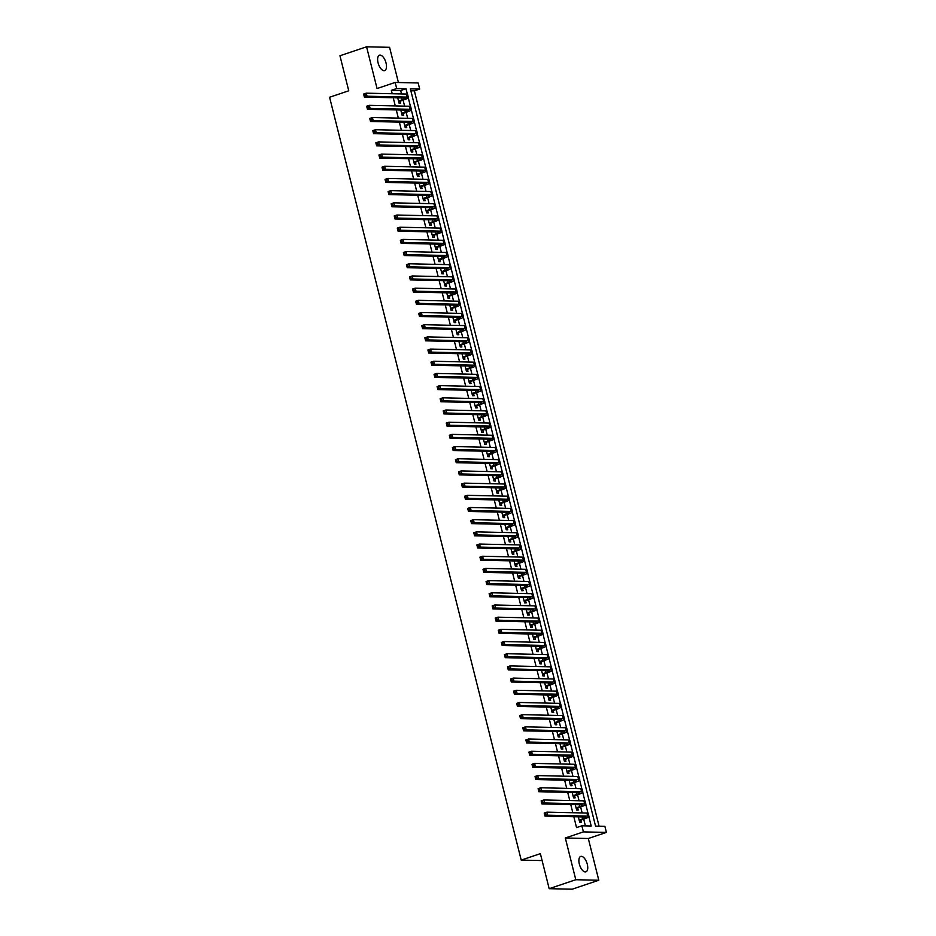 <?xml version="1.0" encoding="UTF-8"?>
<svg xmlns="http://www.w3.org/2000/svg" width="936" height="936" viewBox="0 0 936 936"><rect width="100%" height="100%" fill="white"/><g stroke="black" fill="none" stroke-linecap="round" stroke-linejoin="round"><path stroke-width="1.4" d="M587.293 864.232A8.131 3.791 71.4 0 0 580.718 856.44A8.131 3.791 71.4 0 0 579.337 864.057A8.131 3.791 71.4 0 0 585.901 871.849A8.131 3.791 71.4 0 0 587.293 864.232M386.03 62.981A8.131 3.791 71.4 0 0 379.466 55.189A8.131 3.791 71.4 0 0 378.074 62.806A8.131 3.791 71.4 0 0 384.649 70.598A8.131 3.791 71.4 0 0 386.03 62.981M401.544 93.951L400.69 90.535L391.365 90.336L396.688 88.534L395.167 82.45L418.158 82.953L419.691 89.049L410.366 88.838L595.553 826.114L604.878 826.312L606.411 832.408L583.409 831.893L581.876 825.809L591.201 826.008L588.873 816.73M588.311 838.504L565.309 837.989L575.792 879.723L549.175 888.685L572.177 889.2L598.794 880.238L588.311 838.504L606.411 832.408M398.42 82.52L389.575 47.315L366.573 46.8L377.056 88.534L395.167 82.45M599.075 826.184L414.367 90.839L419.691 89.049M575.792 879.723L598.794 880.238M549.175 888.685L540.376 853.655L521.212 860.102L329.589 97.25L348.754 90.792L339.955 55.762L366.573 46.8M578.331 816.835L579.688 822.217L581.244 822.253L580.706 820.111M575.277 804.644L576.623 810.026L578.179 810.061L577.641 807.932M572.212 792.464L573.569 797.846L575.113 797.87L574.587 795.74M569.146 780.273L570.504 785.655L572.06 785.69L571.522 783.561M566.093 768.093L567.438 773.464L568.994 773.499L568.456 771.369M563.027 755.902L564.385 761.284L565.929 761.319L565.402 759.19M559.974 743.722L561.319 749.092L562.875 749.128L562.337 746.998M556.908 731.531L558.254 736.913L559.81 736.948L559.272 734.807M553.843 719.339L555.2 724.721L556.756 724.756L556.218 722.627M550.789 707.16L552.135 712.542L553.691 712.577L553.153 710.436M547.724 694.968L549.081 700.35L550.625 700.385L550.099 698.256M544.658 682.789L546.016 688.159L547.572 688.194L547.034 686.065M541.605 670.597L542.95 675.979L544.506 676.014L543.968 673.885M538.539 658.417L539.896 663.788L541.441 663.823L540.914 661.693M535.486 646.226L536.831 651.608L538.387 651.643L537.849 649.514M532.42 634.035L533.766 639.417L535.322 639.452L534.784 637.322M529.355 621.855L530.712 627.237L532.268 627.272L531.73 625.131M526.301 609.664L527.647 615.046L529.203 615.081L528.664 612.951M523.236 597.484L524.593 602.866L526.137 602.901L525.611 600.76M520.17 585.293L521.527 590.674L523.084 590.71L522.545 588.58M517.117 573.113L518.462 578.483L520.018 578.518L519.48 576.389M514.051 560.921L515.408 566.303L516.965 566.338L516.426 564.209M510.997 548.742L512.343 554.112L513.899 554.147L513.361 552.018M507.932 536.55L509.278 541.932L510.834 541.967L510.307 539.826M504.867 524.359L506.224 529.741L507.78 529.776L507.242 527.647M501.813 512.179L503.159 517.561L504.715 517.596L504.176 515.455M498.748 499.988L500.105 505.37L501.649 505.405L501.123 503.275M495.694 487.808L497.039 493.19L498.595 493.225L498.057 491.084M492.628 475.617L493.974 480.999L495.53 481.034L494.992 478.904M489.563 463.437L490.92 468.807L492.476 468.842L491.938 466.713M486.509 451.246L487.855 456.628L489.411 456.663L488.873 454.533M483.444 439.066L484.801 444.436L486.346 444.471L485.819 442.342M480.379 426.875L481.736 432.256L483.292 432.292L482.754 430.15M477.325 414.683L478.67 420.065L480.226 420.1L479.688 417.971M474.26 402.503L475.617 407.885L477.161 407.92L476.635 405.779M471.206 390.312L472.551 395.694L474.107 395.729L473.569 393.6M468.14 378.132L469.486 383.514L471.042 383.549L470.504 381.408M465.075 365.941L466.432 371.323L467.988 371.358L467.45 369.229M462.021 353.761L463.367 359.131L464.923 359.167L464.385 357.037M458.956 341.57L460.313 346.952L461.857 346.987L461.331 344.857M455.89 329.39L457.248 334.76L458.804 334.795L458.266 332.666M452.837 317.199L454.182 322.581L455.738 322.616L455.2 320.475M449.771 305.007L451.129 310.389L452.673 310.424L452.146 308.295M446.718 292.828L448.063 298.21L449.619 298.245L449.081 296.104M443.652 280.636L444.998 286.018L446.554 286.053L446.016 283.924M440.587 268.456L441.944 273.839L443.5 273.862L442.962 271.732M437.533 256.265L438.879 261.647L440.435 261.682L439.897 259.553M434.468 244.085L435.825 249.456L437.369 249.491L436.843 247.361M431.402 231.894L432.76 237.276L434.316 237.311L433.777 235.182M428.349 219.714L429.694 225.085L431.25 225.12L430.712 222.99M425.283 207.523L426.64 212.905L428.197 212.94L427.658 210.799M422.23 195.331L423.575 200.714L425.131 200.749L424.593 198.619M419.164 183.152L420.51 188.534L422.066 188.569L421.528 186.428M416.099 170.96L417.456 176.342L419.012 176.377L418.474 174.248M413.045 158.781L414.391 164.163L415.947 164.186L415.409 162.057M409.98 146.589L411.337 151.971L412.881 152.006L412.355 149.877M406.914 134.41L408.271 139.78L409.828 139.815L409.289 137.686M403.861 122.218L405.206 127.6L406.762 127.635L406.224 125.506M400.795 110.038L402.152 115.409L403.709 115.444L403.17 113.314M414.367 90.839L410.845 90.769M391.365 90.336L392.219 93.74M393.237 97.742L395.284 105.92M396.291 109.933L398.35 118.111M399.356 122.125L401.404 130.303M402.41 134.304L404.469 142.483M405.475 146.496L407.534 154.674M408.541 158.675L410.588 166.854M411.594 170.867L413.654 179.045M414.66 183.046L416.707 191.225M417.713 195.238L419.773 203.416M420.779 207.418L422.838 215.596M423.844 219.609L425.892 227.787M426.898 231.8L428.957 239.979M429.963 243.98L432.022 252.158M433.029 256.171L435.076 264.35M436.082 268.351L438.142 276.529M439.148 280.543L441.195 288.721M442.201 292.722L444.261 300.901M445.267 304.914L447.326 313.092M448.332 317.093L450.38 325.272M451.386 329.285L453.445 337.463M454.451 341.476L456.511 349.654M457.517 353.656L459.564 361.834M460.57 365.847L462.63 374.026M463.636 378.027L465.683 386.205M466.69 390.218L468.749 398.397M469.755 402.398L471.814 410.576M472.82 414.589L474.868 422.768M475.874 426.769L477.933 434.959M478.94 438.961L480.987 447.139M482.005 451.152L484.052 459.33M485.059 463.332L487.118 471.51M488.124 475.523L490.171 483.701M491.178 487.703L493.237 495.881M494.243 499.894L496.302 508.072M497.308 512.074L499.356 520.252M500.362 524.265L502.421 532.444M503.428 536.445L505.475 544.635M506.481 548.636L508.54 556.815M509.547 560.828L511.606 569.006M512.612 573.007L514.66 581.186M515.666 585.199L517.725 593.377M518.731 597.379L520.79 605.557M521.797 609.57L523.844 617.748M524.85 621.75L526.909 629.928M527.916 633.941L529.963 642.119M530.969 646.121L533.029 654.311M534.035 658.312L536.094 666.49M537.1 670.504L539.148 678.682M540.154 682.683L542.213 690.862M543.219 694.875L545.279 703.053M546.285 707.054L548.332 715.233M549.338 719.246L551.398 727.424M552.404 731.425L554.451 739.604M555.457 743.617L557.517 751.795M558.523 755.808L560.582 763.987M561.588 767.988L563.636 776.166M564.642 780.179L566.701 788.358M567.707 792.359L569.767 800.537M570.773 804.55L572.82 812.729M573.826 816.73L576.553 827.599L581.876 825.809M585.398 825.88L583.69 819.105M582.145 812.939L580.636 806.926M579.08 800.748L577.57 794.734M576.026 788.557L574.517 782.554M572.961 776.377L571.451 770.363M569.895 764.185L568.386 758.172M566.842 752.006L565.332 745.992M563.776 739.814L562.267 733.801M560.722 727.635L559.213 721.621M557.657 715.443L556.148 709.429M554.592 703.264L553.082 697.25M551.538 691.072L550.029 685.058M548.473 678.881L546.963 672.879M545.407 666.701L543.898 660.687M542.353 654.51L540.844 648.496M539.288 642.33L537.779 636.316M536.234 630.139L534.725 624.125M533.169 617.959L531.66 611.945M530.104 605.767L528.594 599.754M527.05 593.576L525.541 587.574M523.985 581.396L522.475 575.383M520.931 569.205L519.41 563.203M517.865 557.025L516.356 551.011M514.8 544.834L513.291 538.82M511.746 532.654L510.237 526.64M508.681 520.463L507.172 514.449M505.615 508.283L504.106 502.269M502.562 496.092L501.052 490.078M499.496 483.9L497.987 477.898M496.443 471.721L494.922 465.707M493.377 459.529L491.868 453.527M490.312 447.349L488.803 441.336M487.258 435.158L485.749 429.144M484.193 422.978L482.683 416.965M481.127 410.787L479.618 404.773M478.074 398.607L476.564 392.594M475.008 386.416L473.499 380.402M471.955 374.224L470.445 368.222M468.889 362.045L467.38 356.031M465.824 349.853L464.315 343.84M462.77 337.674L461.261 331.66M459.705 325.482L458.195 319.469M456.639 313.303L455.13 307.289M453.586 301.111L452.076 295.097M450.52 288.931L449.011 282.918M447.466 276.74L445.957 270.726M444.401 264.549L442.892 258.547M441.336 252.369L439.826 246.355M438.282 240.178L436.773 234.164M435.217 227.998L433.707 221.984M432.163 215.806L430.642 209.793M429.097 203.627L427.588 197.613M426.032 191.435L424.523 185.422M422.978 179.256L421.469 173.242M419.913 167.064L418.404 161.05M416.848 154.873L415.338 148.871M413.794 142.693L412.285 136.679M410.728 130.502L409.219 124.488M407.675 118.322L406.154 112.308M404.609 106.131L403.1 100.117M397.741 97.847L399.087 103.229L400.643 103.264L400.105 101.123M521.212 860.102L542.108 860.57M565.309 837.989L583.409 831.893M407.394 94.22L406.013 88.744L396.688 88.534M587.983 813.208L585.807 804.539M584.93 801.017L582.754 792.359M581.864 788.837L579.688 780.168M578.799 776.646L576.623 767.988M575.745 764.455L573.569 755.797M572.68 752.275L570.504 743.617M569.626 740.083L567.45 731.425M566.561 727.904L564.385 719.234M563.495 715.712L561.319 707.054M560.442 703.533L558.265 694.863M557.376 691.341L555.2 682.683M554.311 679.162L552.135 670.492M551.257 666.97L549.081 658.312M548.192 654.779L546.016 646.121M545.138 642.599L542.962 633.941M542.073 630.408L539.896 621.75M539.007 618.228L536.831 609.558M535.954 606.037L533.777 597.379M532.888 593.857L530.712 585.187M529.823 581.665L527.658 573.007M526.769 569.474L524.593 560.816M523.704 557.294L521.527 548.636M520.65 545.103L518.474 536.445M517.585 532.923L515.408 524.265M514.519 520.732L512.343 512.074M511.465 508.552L509.289 499.882M508.4 496.361L506.224 487.703M505.335 484.181L503.17 475.511M502.281 471.99L500.105 463.332M499.216 459.798L497.039 451.14M496.162 447.619L493.986 438.961M493.096 435.427L490.92 426.769M490.031 423.248L487.855 414.589M486.977 411.056L484.801 402.398M483.912 398.876L481.736 390.207M480.858 386.685L478.682 378.027M477.793 374.505L475.617 365.836M474.727 362.314L472.551 353.656M471.674 350.123L469.498 341.464M468.608 337.943L466.432 329.285M465.543 325.751L463.367 317.093M462.489 313.572L460.313 304.914M459.424 301.38L457.248 292.722M456.37 289.201L454.194 280.531M453.305 277.009L451.129 268.351M450.239 264.829L448.063 256.16M447.186 252.638L445.01 243.98M444.12 240.447L441.944 231.789M441.055 228.267L438.879 219.609M438.001 216.076L435.825 207.418M434.936 203.896L432.76 195.238M431.882 191.704L429.706 183.046M428.817 179.525L426.64 170.855M425.751 167.333L423.575 158.675M422.698 155.154L420.521 146.484M419.632 142.962L417.456 134.304M416.567 130.771L414.402 122.113M413.513 118.591L411.337 109.933M410.448 106.4L408.271 97.742M400.69 90.535L406.013 88.744M398.549 101.088L402.223 99.859A6.353 0.936 165.9 0 0 405.276 98.245A6.353 0.936 165.9 0 0 404.446 97.999L364.385 97.11L363.624 94.056L366.28 93.167L406.341 94.056A9.524 1.404 -14.1 0 1 407.593 94.419L408.353 97.461A9.524 1.404 -14.1 0 1 403.779 99.895L398.724 101.767M364.911 94.325L363.847 94.688L364.151 95.905L365.215 95.542L364.911 94.325L366.28 93.167L367.052 96.209L407.101 97.098A9.524 1.404 -14.1 0 1 408.353 97.461M365.215 95.542L367.052 96.209L364.385 97.11L364.151 95.905M363.847 94.688L363.624 94.056M401.614 113.279L405.288 112.039A6.353 0.936 165.9 0 0 408.342 110.425A6.353 0.936 165.9 0 0 407.499 110.179L367.45 109.29L366.678 106.248L369.346 105.347L409.395 106.236A9.524 1.404 -14.1 0 1 410.658 106.61L411.419 109.652A9.524 1.404 -14.1 0 1 406.844 112.074L401.79 113.958M367.965 106.517L366.9 106.868L367.204 108.085L368.269 107.734L367.965 106.517L369.346 105.347L370.106 108.4L410.167 109.29A9.524 1.404 -14.1 0 1 411.419 109.652M368.269 107.734L370.106 108.4L367.45 109.29L367.204 108.085M366.9 106.868L366.678 106.248M404.68 125.471L408.353 124.231A6.353 0.936 165.9 0 0 411.395 122.616A6.353 0.936 165.9 0 0 410.565 122.37L370.504 121.481L369.743 118.427L372.399 117.538L412.46 118.427A9.524 1.404 -14.1 0 1 413.712 118.79L414.484 121.844A9.524 1.404 -14.1 0 1 409.898 124.266L404.843 126.138M371.03 118.697L369.966 119.059L370.27 120.276L371.335 119.913L371.03 118.697L372.399 117.538L373.171 120.58L413.221 121.469A9.524 1.404 -14.1 0 1 414.484 121.844M371.335 119.913L373.171 120.58L370.504 121.481L370.27 120.276M369.966 119.059L369.743 118.427M407.733 137.65L411.407 136.41A6.353 0.936 165.9 0 0 414.461 134.796A6.353 0.936 165.9 0 0 413.63 134.55L373.569 133.661L372.809 130.619L375.465 129.718L415.525 130.607A9.524 1.404 -14.1 0 1 416.777 130.981L417.538 134.023A9.524 1.404 -14.1 0 1 412.963 136.445L407.909 138.329M374.084 130.888L373.019 131.239L373.335 132.467L374.4 132.105L374.084 130.888L375.465 129.718L376.225 132.772L416.286 133.661A9.524 1.404 -14.1 0 1 417.538 134.023M374.4 132.105L376.225 132.772L373.569 133.661L373.335 132.467M373.019 131.239L372.809 130.619M410.799 149.842L414.472 148.602A6.353 0.936 165.9 0 0 417.526 146.987A6.353 0.936 165.9 0 0 416.684 146.741L376.635 145.852L375.862 142.798L378.53 141.909L418.579 142.798A9.524 1.404 -14.1 0 1 419.843 143.161L420.603 146.215A9.524 1.404 -14.1 0 1 416.029 148.637L410.962 150.52M377.149 143.068L376.085 143.43L376.389 144.647L377.454 144.296L377.149 143.068L378.53 141.909L379.291 144.951L419.351 145.84A9.524 1.404 -14.1 0 1 420.603 146.215M377.454 144.296L379.291 144.951L376.635 145.852L376.389 144.647M376.085 143.43L375.862 142.798M413.852 162.022L417.526 160.793A6.353 0.936 165.9 0 0 420.58 159.167A6.353 0.936 165.9 0 0 419.749 158.921L379.688 158.032L378.928 154.99L381.584 154.089L421.645 154.99A9.524 1.404 -14.1 0 1 422.896 155.353L423.669 158.395A9.524 1.404 -14.1 0 1 419.082 160.828L414.028 162.7M380.215 155.259L379.15 155.622L379.454 156.839L380.519 156.476L380.215 155.259L381.584 154.089L382.356 157.143L422.405 158.032A9.524 1.404 -14.1 0 1 423.669 158.395M380.519 156.476L382.356 157.143L379.688 158.032L379.454 156.839M379.15 155.622L378.928 154.99M416.918 174.213L420.592 172.973A6.353 0.936 165.9 0 0 423.645 171.358A6.353 0.936 165.9 0 0 422.803 171.112L382.754 170.223L381.982 167.181L384.649 166.28L424.71 167.17A9.524 1.404 -14.1 0 1 425.962 167.532L426.722 170.586A9.524 1.404 -14.1 0 1 422.148 173.008L417.093 174.892M383.269 167.439L382.204 167.801L382.508 169.018L383.573 168.667L383.269 167.439L384.649 166.28L385.41 169.322L425.47 170.212A9.524 1.404 -14.1 0 1 426.722 170.586M383.573 168.667L385.41 169.322L382.754 170.223L382.508 169.018M382.204 167.801L381.982 167.181M419.983 186.393L423.657 185.164A6.353 0.936 165.9 0 0 426.711 183.55A6.353 0.936 165.9 0 0 425.868 183.304L385.808 182.403L385.047 179.361L387.715 178.46L427.764 179.361A9.524 1.404 -14.1 0 1 429.016 179.724L429.788 182.766A9.524 1.404 -14.1 0 1 425.201 185.199L420.147 187.071M386.334 179.63L385.269 179.993L385.573 181.21L386.638 180.847L386.334 179.63L387.715 178.46L388.475 181.514L428.536 182.403A9.524 1.404 -14.1 0 1 429.788 182.766M386.638 180.847L388.475 181.514L385.808 182.403L385.573 181.21M385.269 179.993L385.047 179.361M423.037 198.584L426.711 197.344A6.353 0.936 165.9 0 0 429.764 195.729A6.353 0.936 165.9 0 0 428.934 195.484L388.873 194.594L388.112 191.552L390.768 190.651L430.829 191.541A9.524 1.404 -14.1 0 1 432.081 191.915L432.841 194.957A9.524 1.404 -14.1 0 1 428.267 197.379L423.212 199.263M389.388 191.821L388.323 192.172L388.639 193.389L389.704 193.038L389.388 191.821L390.768 190.651L391.54 193.694L431.59 194.594A9.524 1.404 -14.1 0 1 432.841 194.957M389.704 193.038L391.54 193.694L388.873 194.594L388.639 193.389M388.323 192.172L388.112 191.552M426.102 210.764L429.776 209.535A6.353 0.936 165.9 0 0 432.83 207.921A6.353 0.936 165.9 0 0 431.987 207.675L391.938 206.786L391.166 203.732L393.834 202.843L433.883 203.732A9.524 1.404 -14.1 0 1 435.146 204.095L435.907 207.149A9.524 1.404 -14.1 0 1 431.332 209.57L426.266 211.442M392.453 204.001L391.388 204.364L391.693 205.581L392.757 205.218L392.453 204.001L393.834 202.843L394.594 205.885L434.655 206.774A9.524 1.404 -14.1 0 1 435.907 207.149M392.757 205.218L394.594 205.885L391.938 206.786L391.693 205.581M391.388 204.364L391.166 203.732M429.168 222.955L432.841 221.715A6.353 0.936 165.9 0 0 435.883 220.1A6.353 0.936 165.9 0 0 435.053 219.855L394.992 218.965L394.231 215.923L396.887 215.023L436.948 215.912A9.524 1.404 -14.1 0 1 438.2 216.286L438.972 219.328A9.524 1.404 -14.1 0 1 434.386 221.75L429.331 223.634M395.519 216.193L394.454 216.544L394.758 217.76L395.823 217.409L395.519 216.193L396.887 215.023L397.66 218.076L437.709 218.965A9.524 1.404 -14.1 0 1 438.972 219.328M395.823 217.409L397.66 218.076L394.992 218.965L394.758 217.76M394.454 216.544L394.231 215.923M432.221 235.147L435.895 233.906A6.353 0.936 165.9 0 0 438.949 232.292A6.353 0.936 165.9 0 0 438.118 232.046L398.057 231.157L397.297 228.103L399.953 227.214L440.014 228.103A9.524 1.404 -14.1 0 1 441.265 228.466L442.026 231.52A9.524 1.404 -14.1 0 1 437.451 233.941L432.397 235.814M398.572 228.372L397.507 228.735L397.823 229.952L398.888 229.589L398.572 228.372L399.953 227.214L400.713 230.256L440.774 231.145A9.524 1.404 -14.1 0 1 442.026 231.52M398.888 229.589L400.713 230.256L398.057 231.157L397.823 229.952M397.507 228.735L397.297 228.103M435.287 247.326L438.961 246.086A6.353 0.936 165.9 0 0 442.014 244.471A6.353 0.936 165.9 0 0 441.172 244.226L401.123 243.337L400.351 240.295L403.018 239.394L443.067 240.283A9.524 1.404 -14.1 0 1 444.331 240.657L445.091 243.699A9.524 1.404 -14.1 0 1 440.517 246.121L435.451 248.005M401.638 240.564L400.573 240.915L400.877 242.143L401.942 241.78L401.638 240.564L403.018 239.394L403.779 242.447L443.839 243.337A9.524 1.404 -14.1 0 1 445.091 243.699M401.942 241.78L403.779 242.447L401.123 243.337L400.877 242.143M400.573 240.915L400.351 240.295M438.34 259.518L442.014 258.277A6.353 0.936 165.9 0 0 445.068 256.663A6.353 0.936 165.9 0 0 444.237 256.417L404.176 255.528L403.416 252.474L406.072 251.585L446.133 252.474A9.524 1.404 -14.1 0 1 447.385 252.837L448.157 255.891A9.524 1.404 -14.1 0 1 443.57 258.313L438.516 260.196M404.703 252.743L403.638 253.106L403.942 254.323L405.007 253.972L404.703 252.743L406.072 251.585L406.844 254.627L446.893 255.516A9.524 1.404 -14.1 0 1 448.157 255.891M405.007 253.972L406.844 254.627L404.176 255.528L403.942 254.323M403.638 253.106L403.416 252.474M441.406 271.697L445.08 270.469A6.353 0.936 165.9 0 0 448.133 268.843A6.353 0.936 165.9 0 0 447.291 268.609L407.242 267.708L406.47 264.666L409.137 263.765L449.198 264.666A9.524 1.404 -14.1 0 1 450.45 265.028L451.21 268.07A9.524 1.404 -14.1 0 1 446.636 270.504L441.581 272.376M407.757 264.935L406.692 265.297L406.996 266.514L408.061 266.152L407.757 264.935L409.137 263.765L409.898 266.818L449.959 267.708A9.524 1.404 -14.1 0 1 451.21 268.07M408.061 266.152L409.898 266.818L407.242 267.708L406.996 266.514M406.692 265.297L406.47 264.666M444.471 283.889L448.145 282.649A6.353 0.936 165.9 0 0 451.199 281.034A6.353 0.936 165.9 0 0 450.356 280.788L410.296 279.899L409.535 276.857L412.203 275.956L452.252 276.845A9.524 1.404 -14.1 0 1 453.504 277.208L454.276 280.262A9.524 1.404 -14.1 0 1 449.69 282.684L444.635 284.567M410.822 277.114L409.757 277.477L410.062 278.694L411.126 278.343L410.822 277.114L412.203 275.956L412.963 278.998L453.024 279.887A9.524 1.404 -14.1 0 1 454.276 280.262M411.126 278.343L412.963 278.998L410.296 279.899L410.062 278.694M409.757 277.477L409.535 276.857M447.525 296.068L451.199 294.84A6.353 0.936 165.9 0 0 454.252 293.225A6.353 0.936 165.9 0 0 453.422 292.98L413.361 292.079L412.6 289.037L415.256 288.148L455.317 289.037A9.524 1.404 -14.1 0 1 456.569 289.399L457.33 292.441A9.524 1.404 -14.1 0 1 452.755 294.875L447.7 296.747M413.876 289.306L412.811 289.669L413.127 290.885L414.192 290.523L413.876 289.306L415.256 288.148L416.029 291.19L456.078 292.079A9.524 1.404 -14.1 0 1 457.33 292.441M414.192 290.523L416.029 291.19L413.361 292.079L413.127 290.885M412.811 289.669L412.6 289.037M450.59 308.26L454.264 307.02A6.353 0.936 165.9 0 0 457.318 305.405A6.353 0.936 165.9 0 0 456.475 305.159L416.426 304.27L415.654 301.228L418.322 300.327L458.371 301.216A9.524 1.404 -14.1 0 1 459.635 301.591L460.395 304.633A9.524 1.404 -14.1 0 1 455.82 307.055L450.754 308.938M416.941 301.497L415.876 301.848L416.181 303.065L417.245 302.714L416.941 301.497L418.322 300.327L419.082 303.369L459.143 304.27A9.524 1.404 -14.1 0 1 460.395 304.633M417.245 302.714L419.082 303.369L416.426 304.27L416.181 303.065M415.876 301.848L415.654 301.228M453.656 320.44L457.318 319.211A6.353 0.936 165.9 0 0 460.372 317.596A6.353 0.936 165.9 0 0 459.541 317.351L419.48 316.462L418.72 313.408L421.375 312.519L461.436 313.408A9.524 1.404 -14.1 0 1 462.688 313.771L463.46 316.824A9.524 1.404 -14.1 0 1 458.874 319.246L453.82 321.118M420.007 313.677L418.942 314.04L419.246 315.256L420.311 314.894L420.007 313.677L421.375 312.519L422.148 315.561L462.197 316.45A9.524 1.404 -14.1 0 1 463.46 316.824M420.311 314.894L422.148 315.561L419.48 316.462L419.246 315.256M418.942 314.04L418.72 313.408M456.709 332.631L460.383 331.391A6.353 0.936 165.9 0 0 463.437 329.776A6.353 0.936 165.9 0 0 462.606 329.53L422.545 328.641L421.773 325.599L424.441 324.698L464.502 325.588A9.524 1.404 -14.1 0 1 465.754 325.962L466.514 329.004A9.524 1.404 -14.1 0 1 461.939 331.426L456.885 333.31M423.06 325.868L421.996 326.219L422.3 327.448L423.365 327.085L423.06 325.868L424.441 324.698L425.201 327.752L465.262 328.641A9.524 1.404 -14.1 0 1 466.514 329.004M423.365 327.085L425.201 327.752L422.545 328.641L422.3 327.448M421.996 326.219L421.773 325.599M459.775 344.822L463.449 343.582A6.353 0.936 165.9 0 0 466.502 341.968A6.353 0.936 165.9 0 0 465.66 341.722L425.611 340.833L424.839 337.779L427.506 336.89L467.555 337.779A9.524 1.404 -14.1 0 1 468.807 338.142L469.579 341.195A9.524 1.404 -14.1 0 1 465.005 343.617L459.939 345.501M426.126 338.048L425.061 338.411L425.365 339.628L426.43 339.265L426.126 338.048L427.506 336.89L428.267 339.932L468.328 340.821A9.524 1.404 -14.1 0 1 469.579 341.195M426.43 339.265L428.267 339.932L425.611 340.833L425.365 339.628M425.061 338.411L424.839 337.779M462.829 357.002L466.502 355.762A6.353 0.936 165.9 0 0 469.556 354.147A6.353 0.936 165.9 0 0 468.725 353.902L428.665 353.012L427.904 349.97L430.56 349.07L470.621 349.959A9.524 1.404 -14.1 0 1 471.873 350.333L472.645 353.375A9.524 1.404 -14.1 0 1 468.058 355.797L463.004 357.681M429.191 350.24L428.126 350.59L428.431 351.819L429.495 351.456L429.191 350.24L430.56 349.07L431.332 352.123L471.381 353.012A9.524 1.404 -14.1 0 1 472.645 353.375M429.495 351.456L431.332 352.123L428.665 353.012L428.431 351.819M428.126 350.59L427.904 349.97M465.894 369.193L469.568 367.953A6.353 0.936 165.9 0 0 472.621 366.339A6.353 0.936 165.9 0 0 471.779 366.093L431.73 365.204L430.958 362.15L433.625 361.261L473.675 362.15A9.524 1.404 -14.1 0 1 474.938 362.513L475.699 365.566A9.524 1.404 -14.1 0 1 471.124 367.988L466.07 369.872M432.245 362.419L431.18 362.782L431.484 363.999L432.549 363.648L432.245 362.419L433.625 361.261L434.386 364.303L474.447 365.192A9.524 1.404 -14.1 0 1 475.699 365.566M432.549 363.648L434.386 364.303L431.73 365.204L431.484 363.999M431.18 362.782L430.958 362.15M468.959 381.373L472.633 380.145A6.353 0.936 165.9 0 0 475.675 378.518A6.353 0.936 165.9 0 0 474.844 378.284L434.784 377.383L434.023 374.341L436.679 373.441L476.74 374.341A9.524 1.404 -14.1 0 1 477.992 374.704L478.764 377.746A9.524 1.404 -14.1 0 1 474.178 380.18L469.123 382.052M435.31 374.611L434.245 374.973L434.55 376.19L435.614 375.827L435.31 374.611L436.679 373.441L437.451 376.494L477.512 377.383A9.524 1.404 -14.1 0 1 478.764 377.746M435.614 375.827L437.451 376.494L434.784 377.383L434.55 376.19M434.245 374.973L434.023 374.341M472.013 393.565L475.687 392.324A6.353 0.936 165.9 0 0 478.741 390.71A6.353 0.936 165.9 0 0 477.91 390.464L437.849 389.575L437.089 386.533L439.745 385.632L479.805 386.521A9.524 1.404 -14.1 0 1 481.057 386.884L481.818 389.938A9.524 1.404 -14.1 0 1 477.243 392.36L472.189 394.243M438.364 386.802L437.299 387.153L437.615 388.37L438.68 388.019L438.364 386.802L439.745 385.632L440.517 388.674L480.566 389.575A9.524 1.404 -14.1 0 1 481.818 389.938M438.68 388.019L440.517 388.674L437.849 389.575L437.615 388.37M437.299 387.153L437.089 386.533M475.078 405.744L478.752 404.516A6.353 0.936 165.9 0 0 481.806 402.901A6.353 0.936 165.9 0 0 480.964 402.655L440.914 401.755L440.142 398.713L442.81 397.823L482.859 398.713A9.524 1.404 -14.1 0 1 484.123 399.075L484.883 402.117A9.524 1.404 -14.1 0 1 480.308 404.551L475.242 406.423M441.429 398.982L440.365 399.344L440.669 400.561L441.733 400.198L441.429 398.982L442.81 397.823L443.57 400.865L483.631 401.755A9.524 1.404 -14.1 0 1 484.883 402.117M441.733 400.198L443.57 400.865L440.914 401.755L440.669 400.561M440.365 399.344L440.142 398.713M478.132 417.936L481.806 416.695A6.353 0.936 165.9 0 0 484.86 415.081A6.353 0.936 165.9 0 0 484.029 414.835L443.968 413.946L443.208 410.904L445.864 410.003L485.924 410.892A9.524 1.404 -14.1 0 1 487.176 411.267L487.948 414.309A9.524 1.404 -14.1 0 1 483.362 416.731L478.308 418.614M444.495 411.173L443.43 411.524L443.734 412.741L444.799 412.39L444.495 411.173L445.864 410.003L446.636 413.045L486.685 413.946A9.524 1.404 -14.1 0 1 487.948 414.309M444.799 412.39L446.636 413.045L443.968 413.946L443.734 412.741M443.43 411.524L443.208 410.904M481.198 430.127L484.871 428.887A6.353 0.936 165.9 0 0 487.925 427.272A6.353 0.936 165.9 0 0 487.083 427.027L447.034 426.137L446.261 423.084L448.929 422.195L488.99 423.084A9.524 1.404 -14.1 0 1 490.242 423.446L491.002 426.5A9.524 1.404 -14.1 0 1 486.427 428.922L481.373 430.794M447.548 423.353L446.484 423.715L446.788 424.932L447.853 424.57L447.548 423.353L448.929 422.195L449.69 425.236L489.75 426.126A9.524 1.404 -14.1 0 1 491.002 426.5M447.853 424.57L449.69 425.236L447.034 426.137L446.788 424.932M446.484 423.715L446.261 423.084M484.263 442.307L487.937 441.067A6.353 0.936 165.9 0 0 490.99 439.452A6.353 0.936 165.9 0 0 490.148 439.206L450.087 438.317L449.327 435.275L451.994 434.374L492.043 435.263A9.524 1.404 -14.1 0 1 493.295 435.638L494.068 438.68A9.524 1.404 -14.1 0 1 489.493 441.102L484.427 442.985M450.614 435.544L449.549 435.895L449.853 437.124L450.918 436.761L450.614 435.544L451.994 434.374L452.755 437.428L492.816 438.317A9.524 1.404 -14.1 0 1 494.068 438.68M450.918 436.761L452.755 437.428L450.087 438.317L449.853 437.124M449.549 435.895L449.327 435.275M487.317 454.498L490.99 453.258A6.353 0.936 165.9 0 0 494.044 451.643A6.353 0.936 165.9 0 0 493.214 451.398L453.153 450.508L452.392 447.455L455.048 446.566L495.109 447.455A9.524 1.404 -14.1 0 1 496.361 447.817L497.121 450.871A9.524 1.404 -14.1 0 1 492.547 453.293L487.492 455.177M453.679 447.724L452.615 448.087L452.919 449.303L453.983 448.941L453.679 447.724L455.048 446.566L455.82 449.608L495.869 450.497A9.524 1.404 -14.1 0 1 497.121 450.871M453.983 448.941L455.82 449.608L453.153 450.508L452.919 449.303M452.615 448.087L452.392 447.455M490.382 466.678L494.056 465.449A6.353 0.936 165.9 0 0 497.11 463.823A6.353 0.936 165.9 0 0 496.267 463.577L456.218 462.688L455.446 459.646L458.113 458.745L498.163 459.635A9.524 1.404 -14.1 0 1 499.426 460.009L500.187 463.051A9.524 1.404 -14.1 0 1 495.612 465.473L490.558 467.356M456.733 459.915L455.668 460.266L455.972 461.495L457.037 461.132L456.733 459.915L458.113 458.745L458.874 461.799L498.935 462.688A9.524 1.404 -14.1 0 1 500.187 463.051M457.037 461.132L458.874 461.799L456.218 462.688L455.972 461.495M455.668 460.266L455.446 459.646M493.447 478.869L497.121 477.629A6.353 0.936 165.9 0 0 500.163 476.014A6.353 0.936 165.9 0 0 499.333 475.769L459.272 474.88L458.511 471.826L461.167 470.937L501.228 471.826A9.524 1.404 -14.1 0 1 502.48 472.189L503.252 475.242A9.524 1.404 -14.1 0 1 498.666 477.664L493.611 479.548M459.798 472.095L458.734 472.458L459.038 473.675L460.102 473.323L459.798 472.095L461.167 470.937L461.939 473.979L501.988 474.868A9.524 1.404 -14.1 0 1 503.252 475.242M460.102 473.323L461.939 473.979L459.272 474.88L459.038 473.675M458.734 472.458L458.511 471.826M496.501 491.049L500.175 489.82A6.353 0.936 165.9 0 0 503.229 488.194A6.353 0.936 165.9 0 0 502.398 487.96L462.337 487.059L461.577 484.017L464.233 483.116L504.293 484.017A9.524 1.404 -14.1 0 1 505.545 484.38L506.306 487.422A9.524 1.404 -14.1 0 1 501.731 489.856L496.677 491.728M462.852 484.286L461.787 484.649L462.103 485.866L463.168 485.503L462.852 484.286L464.233 483.116L464.993 486.17L505.054 487.059A9.524 1.404 -14.1 0 1 506.306 487.422M463.168 485.503L464.993 486.17L462.337 487.059L462.103 485.866M461.787 484.649L461.577 484.017M499.567 503.24L503.24 502A6.353 0.936 165.9 0 0 506.294 500.386A6.353 0.936 165.9 0 0 505.452 500.14L465.403 499.251L464.63 496.209L467.298 495.308L507.347 496.197A9.524 1.404 -14.1 0 1 508.611 496.571L509.371 499.613A9.524 1.404 -14.1 0 1 504.796 502.035L499.73 503.919M465.917 496.478L464.853 496.829L465.157 498.046L466.222 497.695L465.917 496.478L467.298 495.308L468.058 498.35L508.119 499.251A9.524 1.404 -14.1 0 1 509.371 499.613M466.222 497.695L468.058 498.35L465.403 499.251L465.157 498.046M464.853 496.829L464.63 496.209M502.62 515.42L506.294 514.192A6.353 0.936 165.9 0 0 509.348 512.577A6.353 0.936 165.9 0 0 508.517 512.331L468.456 511.442L467.696 508.388L470.352 507.499L510.412 508.388A9.524 1.404 -14.1 0 1 511.664 508.751L512.437 511.793A9.524 1.404 -14.1 0 1 507.85 514.227L502.796 516.099M468.983 508.657L467.918 509.02L468.222 510.237L469.287 509.874L468.983 508.657L470.352 507.499L471.124 510.541L511.173 511.43A9.524 1.404 -14.1 0 1 512.437 511.793M469.287 509.874L471.124 510.541L468.456 511.442L468.222 510.237M467.918 509.02L467.696 508.388M505.686 527.611L509.359 526.371A6.353 0.936 165.9 0 0 512.413 524.757A6.353 0.936 165.9 0 0 511.571 524.511L471.522 523.622L470.75 520.58L473.417 519.679L513.478 520.568A9.524 1.404 -14.1 0 1 514.73 520.942L515.49 523.985A9.524 1.404 -14.1 0 1 510.916 526.406L505.861 528.29M472.036 520.849L470.972 521.2L471.276 522.417L472.341 522.066L472.036 520.849L473.417 519.679L474.178 522.721L514.238 523.622A9.524 1.404 -14.1 0 1 515.49 523.985M472.341 522.066L474.178 522.721L471.522 523.622L471.276 522.417M470.972 521.2L470.75 520.58M508.751 539.803L512.425 538.563A6.353 0.936 165.9 0 0 515.479 536.948A6.353 0.936 165.9 0 0 514.636 536.702L474.575 535.813L473.815 532.76L476.482 531.87L516.532 532.76A9.524 1.404 -14.1 0 1 517.784 533.122L518.556 536.176A9.524 1.404 -14.1 0 1 513.969 538.598L508.915 540.47M475.102 533.029L474.037 533.391L474.341 534.608L475.406 534.245L475.102 533.029L476.482 531.87L477.243 534.912L517.304 535.801A9.524 1.404 -14.1 0 1 518.556 536.176M475.406 534.245L477.243 534.912L474.575 535.813L474.341 534.608M474.037 533.391L473.815 532.76M511.805 551.983L515.479 550.742A6.353 0.936 165.9 0 0 518.532 549.128A6.353 0.936 165.9 0 0 517.702 548.882L477.641 547.993L476.88 544.951L479.536 544.05L519.597 544.939A9.524 1.404 -14.1 0 1 520.849 545.314L521.609 548.356A9.524 1.404 -14.1 0 1 517.035 550.777L511.98 552.661M478.156 545.22L477.091 545.571L477.407 546.799L478.471 546.437L478.156 545.22L479.536 544.05L480.308 547.104L520.357 547.993A9.524 1.404 -14.1 0 1 521.609 548.356M478.471 546.437L480.308 547.104L477.641 547.993L477.407 546.799M477.091 545.571L476.88 544.951M514.87 564.174L518.544 562.934A6.353 0.936 165.9 0 0 521.598 561.319A6.353 0.936 165.9 0 0 520.755 561.073L480.706 560.184L479.934 557.131L482.602 556.241L522.651 557.131A9.524 1.404 -14.1 0 1 523.914 557.493L524.675 560.547A9.524 1.404 -14.1 0 1 520.1 562.969L515.034 564.853M481.221 557.4L480.156 557.762L480.46 558.979L481.525 558.616L481.221 557.4L482.602 556.241L483.362 559.283L523.423 560.173A9.524 1.404 -14.1 0 1 524.675 560.547M481.525 558.616L483.362 559.283L480.706 560.184L480.46 558.979M480.156 557.762L479.934 557.131M517.936 576.354L521.609 575.125A6.353 0.936 165.9 0 0 524.651 573.499A6.353 0.936 165.9 0 0 523.821 573.253L483.76 572.364L482.999 569.322L485.655 568.421L525.716 569.31A9.524 1.404 -14.1 0 1 526.968 569.685L527.74 572.727A9.524 1.404 -14.1 0 1 523.154 575.149L518.099 577.032M484.286 569.591L483.222 569.954L483.526 571.171L484.591 570.808L484.286 569.591L485.655 568.421L486.427 571.475L526.477 572.364A9.524 1.404 -14.1 0 1 527.74 572.727M484.591 570.808L486.427 571.475L483.76 572.364L483.526 571.171M483.222 569.954L482.999 569.322M520.989 588.545L524.663 587.305A6.353 0.936 165.9 0 0 527.717 585.69A6.353 0.936 165.9 0 0 526.886 585.445L486.825 584.555L486.065 581.502L488.721 580.612L528.781 581.502A9.524 1.404 -14.1 0 1 530.033 581.864L530.794 584.918A9.524 1.404 -14.1 0 1 526.219 587.34L521.165 589.224M487.34 581.771L486.275 582.134L486.591 583.35L487.656 582.999L487.34 581.771L488.721 580.612L489.481 583.654L529.542 584.544A9.524 1.404 -14.1 0 1 530.794 584.918M487.656 582.999L489.481 583.654L486.825 584.555L486.591 583.35M486.275 582.134L486.065 581.502M524.055 600.725L527.728 599.496A6.353 0.936 165.9 0 0 530.782 597.87A6.353 0.936 165.9 0 0 529.94 597.636L489.891 596.735L489.118 593.693L491.786 592.792L531.835 593.693A9.524 1.404 -14.1 0 1 533.099 594.056L533.859 597.098A9.524 1.404 -14.1 0 1 529.285 599.531L524.218 601.403M490.405 593.962L489.341 594.325L489.645 595.542L490.71 595.179L490.405 593.962L491.786 592.792L492.547 595.846L532.607 596.735A9.524 1.404 -14.1 0 1 533.859 597.098M490.71 595.179L492.547 595.846L489.891 596.735L489.645 595.542M489.341 594.325L489.118 593.693M527.108 612.916L530.782 611.676A6.353 0.936 165.9 0 0 533.836 610.061A6.353 0.936 165.9 0 0 533.005 609.816L492.944 608.927L492.184 605.885L494.84 604.984L534.901 605.873A9.524 1.404 -14.1 0 1 536.152 606.247L536.925 609.289A9.524 1.404 -14.1 0 1 532.338 611.711L527.284 613.595M493.471 606.154L492.406 606.505L492.71 607.721L493.775 607.37L493.471 606.154L494.84 604.984L495.612 608.026L535.661 608.927A9.524 1.404 -14.1 0 1 536.925 609.289M493.775 607.37L495.612 608.026L492.944 608.927L492.71 607.721M492.406 606.505L492.184 605.885M530.174 625.096L533.848 623.867A6.353 0.936 165.9 0 0 536.901 622.253A6.353 0.936 165.9 0 0 536.059 622.007L496.01 621.118L495.238 618.064L497.905 617.175L537.966 618.064A9.524 1.404 -14.1 0 1 539.218 618.427L539.978 621.469A9.524 1.404 -14.1 0 1 535.404 623.902L530.349 625.774M496.525 618.333L495.46 618.696L495.764 619.913L496.829 619.55L496.525 618.333L497.905 617.175L498.666 620.217L538.726 621.106A9.524 1.404 -14.1 0 1 539.978 621.469M496.829 619.55L498.666 620.217L496.01 621.118L495.764 619.913M495.46 618.696L495.238 618.064M533.239 637.287L536.913 636.047A6.353 0.936 165.9 0 0 539.967 634.433A6.353 0.936 165.9 0 0 539.124 634.187L499.063 633.298L498.303 630.256L500.971 629.355L541.02 630.244A9.524 1.404 -14.1 0 1 542.272 630.618L543.044 633.66A9.524 1.404 -14.1 0 1 538.457 636.082L533.403 637.966M499.59 630.525L498.525 630.876L498.829 632.092L499.894 631.741L499.59 630.525L500.971 629.355L501.731 632.408L541.792 633.298A9.524 1.404 -14.1 0 1 543.044 633.66M499.894 631.741L501.731 632.408L499.063 633.298L498.829 632.092M498.525 630.876L498.303 630.256M536.293 649.479L539.967 648.238A6.353 0.936 165.9 0 0 543.02 646.624A6.353 0.936 165.9 0 0 542.19 646.378L502.129 645.489L501.368 642.435L504.024 641.546L544.085 642.435A9.524 1.404 -14.1 0 1 545.337 642.798L546.097 645.852A9.524 1.404 -14.1 0 1 541.523 648.274L536.468 650.146M502.644 642.704L501.579 643.067L501.895 644.284L502.96 643.921L502.644 642.704L504.024 641.546L504.796 644.588L544.846 645.477A9.524 1.404 -14.1 0 1 546.097 645.852M502.96 643.921L504.796 644.588L502.129 645.489L501.895 644.284M501.579 643.067L501.368 642.435M539.358 661.658L543.032 660.418A6.353 0.936 165.9 0 0 546.086 658.804A6.353 0.936 165.9 0 0 545.243 658.558L505.194 657.669L504.422 654.627L507.09 653.726L547.139 654.615A9.524 1.404 -14.1 0 1 548.402 654.989L549.163 658.031A9.524 1.404 -14.1 0 1 544.588 660.453L539.522 662.337M505.709 654.896L504.644 655.247L504.949 656.475L506.013 656.113L505.709 654.896L507.09 653.726L507.85 656.779L547.911 657.669A9.524 1.404 -14.1 0 1 549.163 658.031M506.013 656.113L507.85 656.779L505.194 657.669L504.949 656.475M504.644 655.247L504.422 654.627M542.424 673.85L546.097 672.61A6.353 0.936 165.9 0 0 549.139 670.995A6.353 0.936 165.9 0 0 548.309 670.749L508.248 669.86L507.487 666.806L510.143 665.917L550.204 666.806A9.524 1.404 -14.1 0 1 551.456 667.169L552.228 670.223A9.524 1.404 -14.1 0 1 547.642 672.645L542.587 674.528M508.774 667.075L507.71 667.438L508.014 668.655L509.079 668.304L508.774 667.075L510.143 665.917L510.916 668.959L550.965 669.848A9.524 1.404 -14.1 0 1 552.228 670.223M509.079 668.304L510.916 668.959L508.248 669.86L508.014 668.655M507.71 667.438L507.487 666.806M545.477 686.029L549.151 684.801A6.353 0.936 165.9 0 0 552.205 683.175A6.353 0.936 165.9 0 0 551.374 682.929L511.313 682.04L510.553 678.998L513.209 678.097L553.27 678.998A9.524 1.404 -14.1 0 1 554.521 679.36L555.282 682.402A9.524 1.404 -14.1 0 1 550.707 684.824L545.653 686.708M511.828 679.267L510.763 679.63L511.068 680.846L512.132 680.484L511.828 679.267L513.209 678.097L513.969 681.151L554.03 682.04A9.524 1.404 -14.1 0 1 555.282 682.402M512.132 680.484L513.969 681.151L511.313 682.04L511.068 680.846M510.763 679.63L510.553 678.998M548.543 698.221L552.217 696.981A6.353 0.936 165.9 0 0 555.27 695.366A6.353 0.936 165.9 0 0 554.428 695.12L514.379 694.231L513.607 691.178L516.274 690.288L556.323 691.178A9.524 1.404 -14.1 0 1 557.587 691.54L558.347 694.594A9.524 1.404 -14.1 0 1 553.773 697.016L548.707 698.899M514.894 691.447L513.829 691.809L514.133 693.026L515.198 692.675L514.894 691.447L516.274 690.288L517.035 693.33L557.095 694.22A9.524 1.404 -14.1 0 1 558.347 694.594M515.198 692.675L517.035 693.33L514.379 694.231L514.133 693.026M513.829 691.809L513.607 691.178M551.596 710.401L555.27 709.172A6.353 0.936 165.9 0 0 558.324 707.558A6.353 0.936 165.9 0 0 557.493 707.312L517.433 706.411L516.672 703.369L519.328 702.468L559.389 703.369A9.524 1.404 -14.1 0 1 560.641 703.732L561.413 706.774A9.524 1.404 -14.1 0 1 556.826 709.207L551.772 711.079M517.959 703.638L516.894 704.001L517.198 705.217L518.263 704.855L517.959 703.638L519.328 702.468L520.1 705.522L560.149 706.411A9.524 1.404 -14.1 0 1 561.413 706.774M518.263 704.855L520.1 705.522L517.433 706.411L517.198 705.217M516.894 704.001L516.672 703.369M554.662 722.592L558.336 721.352A6.353 0.936 165.9 0 0 561.389 719.737A6.353 0.936 165.9 0 0 560.547 719.491L520.498 718.602L519.726 715.56L522.393 714.659L562.454 715.549A9.524 1.404 -14.1 0 1 563.706 715.923L564.466 718.965A9.524 1.404 -14.1 0 1 559.892 721.387L554.837 723.271M521.013 715.829L519.948 716.18L520.252 717.397L521.317 717.046L521.013 715.829L522.393 714.659L523.154 717.701L563.215 718.602A9.524 1.404 -14.1 0 1 564.466 718.965M521.317 717.046L523.154 717.701L520.498 718.602L520.252 717.397M519.948 716.18L519.726 715.56M557.727 734.772L561.401 733.543A6.353 0.936 165.9 0 0 564.455 731.929A6.353 0.936 165.9 0 0 563.612 731.683L523.552 730.794L522.791 727.74L525.459 726.851L565.508 727.74A9.524 1.404 -14.1 0 1 566.76 728.103L567.532 731.145A9.524 1.404 -14.1 0 1 562.945 733.578L557.891 735.45M524.078 728.009L523.013 728.372L523.318 729.589L524.382 729.226L524.078 728.009L525.459 726.851L526.219 729.893L566.28 730.782A9.524 1.404 -14.1 0 1 567.532 731.145M524.382 729.226L526.219 729.893L523.552 730.794L523.318 729.589M523.013 728.372L522.791 727.74M560.781 746.963L564.455 745.723A6.353 0.936 165.9 0 0 567.509 744.108A6.353 0.936 165.9 0 0 566.678 743.863L526.617 742.973L525.856 739.931L528.512 739.03L568.573 739.92A9.524 1.404 -14.1 0 1 569.825 740.294L570.586 743.336A9.524 1.404 -14.1 0 1 566.011 745.758L560.957 747.642M527.132 740.2L526.067 740.552L526.383 741.768L527.448 741.417L527.132 740.2L528.512 739.03L529.285 742.084L569.334 742.973A9.524 1.404 -14.1 0 1 570.586 743.336M527.448 741.417L529.285 742.084L526.617 742.973L526.383 741.768M526.067 740.552L525.856 739.931M563.846 759.154L567.52 757.914A6.353 0.936 165.9 0 0 570.574 756.3A6.353 0.936 165.9 0 0 569.731 756.054L529.682 755.165L528.91 752.111L531.578 751.222L571.627 752.111A9.524 1.404 -14.1 0 1 572.89 752.474L573.651 755.527A9.524 1.404 -14.1 0 1 569.076 757.949L564.01 759.821M530.197 752.38L529.132 752.743L529.437 753.96L530.501 753.597L530.197 752.38L531.578 751.222L532.338 754.264L572.399 755.153A9.524 1.404 -14.1 0 1 573.651 755.527M530.501 753.597L532.338 754.264L529.682 755.165L529.437 753.96M529.132 752.743L528.91 752.111M566.912 771.334L570.574 770.094A6.353 0.936 165.9 0 0 573.628 768.479A6.353 0.936 165.9 0 0 572.797 768.234L532.736 767.344L531.976 764.303L534.631 763.402L574.692 764.291A9.524 1.404 -14.1 0 1 575.944 764.665L576.716 767.707A9.524 1.404 -14.1 0 1 572.13 770.129L567.076 772.013M533.263 764.572L532.198 764.923L532.502 766.151L533.567 765.788L533.263 764.572L534.631 763.402L535.404 766.455L575.453 767.344A9.524 1.404 -14.1 0 1 576.716 767.707M533.567 765.788L535.404 766.455L532.736 767.344L532.502 766.151M532.198 764.923L531.976 764.303M569.965 783.526L573.639 782.285A6.353 0.936 165.9 0 0 576.693 780.671A6.353 0.936 165.9 0 0 575.862 780.425L535.801 779.536L535.029 776.482L537.697 775.593L577.758 776.482A9.524 1.404 -14.1 0 1 579.01 776.845L579.77 779.899A9.524 1.404 -14.1 0 1 575.195 782.32L570.141 784.204M536.316 776.751L535.252 777.114L535.556 778.331L536.62 777.98L536.316 776.751L537.697 775.593L538.457 778.635L578.518 779.524A9.524 1.404 -14.1 0 1 579.77 779.899M536.62 777.98L538.457 778.635L535.801 779.536L535.556 778.331M535.252 777.114L535.029 776.482M573.031 795.705L576.705 794.477A6.353 0.936 165.9 0 0 579.758 792.85A6.353 0.936 165.9 0 0 578.916 792.605L538.867 791.716L538.095 788.674L540.762 787.773L580.811 788.674A9.524 1.404 -14.1 0 1 582.063 789.036L582.835 792.078A9.524 1.404 -14.1 0 1 578.261 794.512L573.195 796.384M539.382 788.943L538.317 789.305L538.621 790.522L539.686 790.159L539.382 788.943L540.762 787.773L541.523 790.826L581.584 791.716A9.524 1.404 -14.1 0 1 582.835 792.078M539.686 790.159L541.523 790.826L538.867 791.716L538.621 790.522M538.317 789.305L538.095 788.674M576.085 807.897L579.758 806.657A6.353 0.936 165.9 0 0 582.812 805.042A6.353 0.936 165.9 0 0 581.981 804.796L541.921 803.907L541.16 800.865L543.816 799.964L583.877 800.853A9.524 1.404 -14.1 0 1 585.129 801.216L585.889 804.27A9.524 1.404 -14.1 0 1 581.314 806.692L576.26 808.575M542.447 801.122L541.382 801.485L541.687 802.702L542.751 802.351L542.447 801.122L543.816 799.964L544.588 803.006L584.637 803.895A9.524 1.404 -14.1 0 1 585.889 804.27M542.751 802.351L544.588 803.006L541.921 803.907L541.687 802.702M541.382 801.485L541.16 800.865M579.15 820.076L582.824 818.848A6.353 0.936 165.9 0 0 585.877 817.233A6.353 0.936 165.9 0 0 585.035 816.988L544.986 816.087L544.214 813.045L546.881 812.144L586.93 813.045A9.524 1.404 -14.1 0 1 588.194 813.407L588.955 816.449A9.524 1.404 -14.1 0 1 584.38 818.883L579.325 820.755M545.501 813.314L544.436 813.677L544.74 814.893L545.805 814.531L545.501 813.314L546.881 812.144L547.642 815.197L587.703 816.087A9.524 1.404 -14.1 0 1 588.955 816.449M545.805 814.531L547.642 815.197L544.986 816.087L544.74 814.893M544.436 813.677L544.214 813.045M401.743 97.941L402.223 99.859M406.341 94.056L407.101 97.098M404.808 110.12L405.288 112.039M409.395 106.236L410.167 109.29M407.862 122.312L408.353 124.231M412.46 118.427L413.221 121.469M410.927 134.492L411.407 136.41M415.525 130.607L416.286 133.661M413.993 146.683L414.472 148.602M418.579 142.798L419.351 145.84M417.046 158.863L417.526 160.793M421.645 154.99L422.405 158.032M420.112 171.054L420.592 172.973M424.71 167.17L425.47 170.212M423.166 183.234L423.657 185.164M427.764 179.361L428.536 182.403M426.231 195.425L426.711 197.344M430.829 191.541L431.59 194.594M429.296 207.616L429.776 209.535M433.883 203.732L434.655 206.774M432.35 219.796L432.841 221.715M436.948 215.912L437.709 218.965M435.415 231.988L435.895 233.906M440.014 228.103L440.774 231.145M438.481 244.167L438.961 246.086M443.067 240.283L443.839 243.337M441.535 256.359L442.014 258.277M446.133 252.474L446.893 255.516M444.6 268.538L445.08 270.469M449.198 264.666L449.959 267.708M447.654 280.73L448.145 282.649M452.252 276.845L453.024 279.887M450.719 292.909L451.199 294.84M455.317 289.037L456.078 292.079M453.784 305.101L454.264 307.02M458.371 301.216L459.143 304.27M456.838 317.292L457.318 319.211M461.436 313.408L462.197 316.45M459.904 329.472L460.383 331.391M464.502 325.588L465.262 328.641M462.957 341.663L463.449 343.582M467.555 337.779L468.328 340.821M466.023 353.843L466.502 355.762M470.621 349.959L471.381 353.012M469.088 366.034L469.568 367.953M473.675 362.15L474.447 365.192M472.142 378.214L472.633 380.145M476.74 374.341L477.512 377.383M475.207 390.406L475.687 392.324M479.805 386.521L480.566 389.575M478.273 402.597L478.752 404.516M482.859 398.713L483.631 401.755M481.326 414.777L481.806 416.695M485.924 410.892L486.685 413.946M484.392 426.968L484.871 428.887M488.99 423.084L489.75 426.126M487.445 439.148L487.937 441.067M492.043 435.263L492.816 438.317M490.511 451.339L490.99 453.258M495.109 447.455L495.869 450.497M493.576 463.519L494.056 465.449M498.163 459.635L498.935 462.688M496.63 475.71L497.121 477.629M501.228 471.826L501.988 474.868M499.695 487.89L500.175 489.82M504.293 484.017L505.054 487.059M502.761 500.081L503.24 502M507.347 496.197L508.119 499.251M505.814 512.273L506.294 514.192M510.412 508.388L511.173 511.43M508.88 524.452L509.359 526.371M513.478 520.568L514.238 523.622M511.933 536.644L512.425 538.563M516.532 532.76L517.304 535.801M514.999 548.824L515.479 550.742M519.597 544.939L520.357 547.993M518.064 561.015L518.544 562.934M522.651 557.131L523.423 560.173M521.118 573.195L521.609 575.125M525.716 569.31L526.477 572.364M524.183 585.386L524.663 587.305M528.781 581.502L529.542 584.544M527.249 597.566L527.728 599.496M531.835 593.693L532.607 596.735M530.303 609.757L530.782 611.676M534.901 605.873L535.661 608.927M533.368 621.949L533.848 623.867M537.966 618.064L538.726 621.106M536.422 634.128L536.913 636.047M541.02 630.244L541.792 633.298M539.487 646.32L539.967 648.238M544.085 642.435L544.846 645.477M542.552 658.499L543.032 660.418M547.139 654.615L547.911 657.669M545.606 670.691L546.097 672.61M550.204 666.806L550.965 669.848M548.671 682.87L549.151 684.801M553.27 678.998L554.03 682.04M551.725 695.062L552.217 696.981M556.323 691.178L557.095 694.22M554.791 707.242L555.27 709.172M559.389 703.369L560.149 706.411M557.856 719.433L558.336 721.352M562.454 715.549L563.215 718.602M560.91 731.624L561.401 733.543M565.508 727.74L566.28 730.782M563.975 743.804L564.455 745.723M568.573 739.92L569.334 742.973M567.04 755.995L567.52 757.914M571.627 752.111L572.399 755.153M570.094 768.175L570.574 770.094M574.692 764.291L575.453 767.344M573.16 780.367L573.639 782.285M577.758 776.482L578.518 779.524M576.213 792.546L576.705 794.477M580.811 788.674L581.584 791.716M579.279 804.738L579.758 806.657M583.877 800.853L584.637 803.895M582.344 816.917L582.824 818.848M586.93 813.045L587.703 816.087"/></g></svg>
